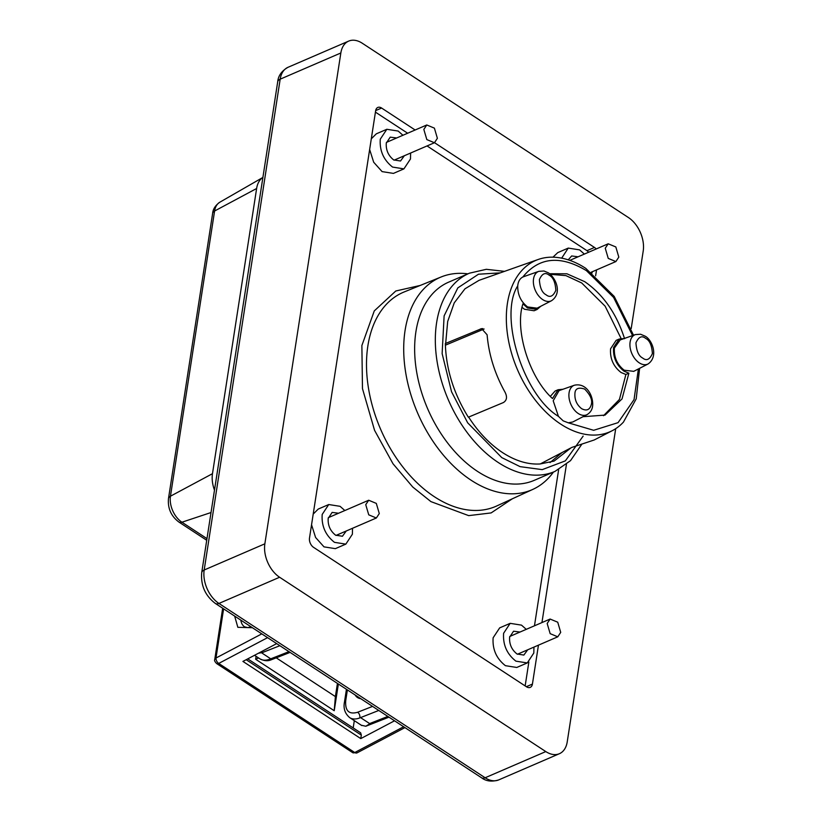 <?xml version="1.0" encoding="UTF-8"?>
<svg xmlns="http://www.w3.org/2000/svg" width="822" height="822" viewBox="0 0 822 822"><rect width="100%" height="100%" fill="white"/><g stroke="black" fill="none" stroke-linecap="round" stroke-linejoin="round"><path stroke-width="1.23" d="M256.628 188.495L214.593 211.007A8.569 4.583 -171.2 0 0 212.631 213.381C213.001 209.096 215.405 205.366 219.854 202.191L262.896 177.439A25.842 16.646 66.6 0 0 256.628 188.495L212.477 473.688A25.842 16.646 66.6 0 0 214.491 490.138M288.964 651.661L270.736 658.823L261.406 652.689L258.385 653.264M361.351 725.24L365.78 726.258L369.869 723.73L360.293 717.452L359.902 717.873C360.046 715.222 359.265 713.352 357.56 712.284L372.551 706.396M360.776 698.69A23.633 12.936 123.2 0 1 357.508 697.529A23.633 12.936 123.2 0 1 355.145 695.001M347.387 689.915L345.733 700.591C344.963 710.814 348.898 714.708 357.56 712.284M615.709 428.663L567.231 741.834A25.842 16.646 -113.4 0 1 559.381 753.712A25.842 16.646 -113.4 0 1 545.798 751.575L279.603 577.25A25.842 16.646 -113.4 0 1 264.859 543.815L340.842 52.978A25.842 16.646 -113.4 0 1 348.692 41.1A25.842 16.646 -113.4 0 1 362.276 43.237L628.46 217.563A25.842 16.646 -113.4 0 1 643.215 251.008L631.214 328.523M250.124 627.207A23.633 12.936 123.2 0 1 249.919 626.087M394.529 720.802L360.776 738.598L242.922 661.412L276.675 643.616M360.776 738.598L361.32 735.115L360.653 732.823L247.741 658.874M353.193 727.932L354.313 720.658M290.084 652.391L270.767 659.974L270.109 659.069A25.842 14.149 123.2 0 1 259.916 658.833L254.522 655.298M270.736 658.823L270.109 659.069M538.451 645.157L532.43 684.068A7.182 4.634 -113.4 0 1 530.241 687.367A7.182 4.634 -113.4 0 1 526.47 686.781L313.593 547.37A7.182 4.634 -113.4 0 1 309.493 538.071L375.644 110.744A7.182 4.634 -113.4 0 1 377.822 107.446A7.182 4.634 -113.4 0 1 381.603 108.042L415.141 129.999M434.54 142.699L594.481 247.453A7.182 4.634 -113.4 0 1 596.186 248.984M596.546 269.904L595.621 275.832M566.43 464.399L541.945 622.573M338.356 684.007L334.225 710.711L255.652 659.254L256.104 656.336M267.582 637.656L218.714 663.436L354.755 752.531A4.285 2.548 62.2 0 0 357.046 752.87L404.938 727.614M214.748 659.46L216.001 658.011L223.605 608.866M558.641 469.629L534.464 625.799M528.854 662.049L525.155 685.918M588.696 252.21L586.99 250.679L594.481 247.453M375.428 112.131L407.661 133.236M427.05 145.936L586.99 250.679M258.581 657.96L255.652 659.254M334.225 710.711L335.386 696.583L276.223 657.836M337.431 683.401L335.386 696.583M410.61 153.036L410.476 158.965L403.921 168.87L392.587 167.082C383.586 160.013 379.487 150.714 380.278 139.185L386.833 129.28L376.342 133.811L371.297 138.815M369.643 149.512L373.691 162.242L382.096 171.613L393.43 173.401L403.921 168.87M561.683 258.139L568.259 248.09L557.768 252.621L552.959 257.183M510.164 623.343L499.673 627.874L493.128 637.79C492.327 649.318 496.426 658.617 505.427 665.686L516.761 667.464L527.262 662.943L515.918 661.155C506.917 654.086 502.817 644.787 503.619 633.259L510.164 623.343L521.497 625.131L526.275 629.344M311.548 524.765L315.597 537.496L324.002 546.866L335.335 548.654L345.836 544.123L334.492 542.345C325.491 535.266 321.392 525.967 322.193 514.438L328.738 504.533L340.072 506.321L344.839 510.524M328.738 504.533L318.248 509.065L313.203 514.079M386.833 129.28L398.167 131.058L402.934 135.27M568.259 248.09L579.592 249.878L584.36 254.09M592.035 271.856L592.117 272.935M533.94 647.109L533.807 653.028L527.262 662.943M352.515 528.289L352.381 534.218L345.836 544.123M553.453 472.054A115.686 74.514 -113.4 0 1 532.923 489.347A115.686 74.514 -113.4 0 1 471.109 480.223A115.686 74.514 -113.4 0 1 405.297 370.085A115.686 74.514 -113.4 0 1 441.219 276.942A115.686 74.514 -113.4 0 1 467.882 273.849M477.541 471.407A107.949 69.531 -113.4 0 1 416.24 369.397A107.949 69.531 -113.4 0 1 448.709 282.131L469.383 273.202A107.949 69.531 -113.4 0 0 436.924 360.468A107.949 69.531 -113.4 0 0 498.214 462.478A107.949 69.531 -113.4 0 0 554.963 471.407L534.29 480.336A107.949 69.531 -113.4 0 1 477.541 471.407M404.342 155.738L400.53 160.999L393.697 159.93C388.303 155.656 385.837 150.046 386.278 143.12L390.224 137.151L396.666 137.973M568.238 259.844L571.65 255.961L578.092 256.793M527.673 649.812L523.861 655.072L517.028 653.993C511.644 649.719 509.167 644.119 509.619 637.184L513.565 631.214L520.007 632.046M346.247 531.002L342.435 536.252L335.602 535.184C330.218 530.909 327.742 525.299 328.194 518.374L332.139 512.404L338.582 513.236M423.833 129.424L426.772 124.975L434.396 128.14L437.386 138.302L434.448 142.74L426.824 139.586L423.833 129.424M605.259 248.244L608.198 243.795L615.822 246.949L618.812 257.111L615.873 261.56L608.249 258.406L605.259 248.244M547.175 623.497L550.113 619.048L557.727 622.203L560.717 632.365L557.778 636.814L550.165 633.659L547.175 623.497M365.749 504.677L368.688 500.238L376.301 503.393L379.291 513.555L376.353 517.994L368.739 514.839L365.749 504.677M468.632 417.083L468.304 417.134C453.744 393.707 446.089 369.181 445.339 343.555L481.61 328.625L487.107 334.79C488.792 354.59 494.762 373.702 505.006 392.135C507.431 396.892 506.886 400.365 503.383 402.554L468.632 417.083C478.394 432.249 489.707 444.086 502.55 452.593C515.435 460.937 527.981 464.718 540.218 463.957L571.876 447.404L594.193 439.986L612.205 430.707A93.359 60.14 -113.4 0 1 560.727 424.121A93.359 60.14 -113.4 0 1 507.431 333.948A93.359 60.14 -113.4 0 1 538.266 259.454A93.359 60.14 -113.4 0 1 552.23 257.173C563.419 257.337 574.588 261.067 585.767 268.362L614.198 296.413L633.536 335.222M538.266 259.454L479.062 280.333L464.964 288.81L454.258 302.845L447.682 321.494L445.668 343.493M540.218 463.957L554.079 461.101L570.982 447.867M639.608 368.328L636.218 398.824L623.446 422.107A93.359 60.14 -113.4 0 1 612.205 430.707M550.021 462.601L562.001 452.573M484.107 329.006L445.38 345.189M572.615 422.066L587.062 414.617A16.019 10.316 -113.4 0 1 578.226 413.487A16.019 10.316 -113.4 0 1 569.081 392.762A16.019 10.316 -113.4 0 1 574.373 385.23L559.052 390.635L553.196 400.797L558.426 416.353L563.173 420.854L568.31 422.816L572.708 422.015M551.521 300.718C562.176 293.526 556.504 278.607 548.459 272.883L544.01 271.003L538.831 271.332A16.019 10.316 -113.4 0 0 533.54 284.114A16.019 10.316 -113.4 0 0 542.684 299.588A16.019 10.316 -113.4 0 0 551.521 300.718L537.074 308.168L527.632 306.955C520.901 301.736 517.603 294.718 517.716 285.892C518.179 281.484 519.874 278.535 522.813 277.024L523.635 276.695M633.752 371.349L624.186 370.198C617.086 364.557 613.829 357.169 614.414 348.025L620.199 339.928M624.001 338.592L619.151 339.065L613.582 347.49C612.893 357.251 616.377 365.153 624.042 371.184L628.892 373.188L622.018 398.947L605.043 415.089L583.004 416.713M562.988 389.248L558.128 389.731L552.507 398.536C529.378 377.822 514.336 329.601 522.956 303.811L527.477 307.942L537.105 309.462L540.784 306.246M549.62 273.716L566.913 273.788L584.719 281.669C603.245 294.512 616.521 313.521 624.566 338.705M619.017 339.126L616.14 340.37L610.571 348.785C609.893 358.577 613.387 366.478 621.031 372.479L625.881 374.493L628.892 373.188M621.103 338.52L605.136 306.185L581.709 282.974L565.947 275.617L550.329 274.312M522.124 307.418L524.467 309.247L534.095 310.757L537.105 309.462M558.128 389.731L555.117 391.025L550.37 396.338M603.512 415.696L619.439 399.441L625.881 374.493M277.702 81.789L201.719 572.626A8.569 4.583 8.8 0 1 204.185 570.006L280.179 79.169A25.842 16.646 -113.4 0 1 288.029 67.291C281.689 70.898 278.257 75.737 277.702 81.789A8.569 4.583 8.8 0 1 280.179 79.169L340.842 52.978M201.719 572.626C200.65 585.418 205.202 595.693 215.354 603.451A8.569 4.696 -56.8 0 0 218.94 603.44A25.842 16.646 -113.4 0 1 204.185 570.006L264.859 543.815M559.381 753.712L498.718 779.903C491.864 781.989 486.141 781.28 481.548 777.776A8.569 4.696 -56.8 0 0 485.134 777.766L218.94 603.44L279.603 577.25M498.718 779.903A25.842 16.646 -113.4 0 1 485.134 777.766L545.798 751.575M261.643 652.863L279.87 645.702M360.529 717.627L378.757 710.465M387.85 716.424L369.623 723.586M251.131 626.888L247.73 627.587L244.586 626.837A23.633 12.936 123.2 0 1 240.825 620.137M261.797 633.865L216.001 658.011A4.285 2.548 62.2 0 0 218.714 663.436A4.285 2.343 123.2 0 1 216.648 663.559L352.7 752.664A4.285 2.343 -56.8 0 0 354.755 752.531L403.633 726.751M234.65 616.089L237.846 627.32L252.405 627.72M206.98 538.626L181.929 522.217L211.028 512.527M212.477 473.688L170.452 496.2A20.108 12.957 66.6 0 0 181.929 522.217A8.569 4.696 123.2 0 1 178.857 522.021L206.723 540.28M219.854 202.191A20.108 12.957 66.6 0 0 214.593 211.007L170.452 496.2A8.569 4.583 -171.2 0 0 168.479 498.574C167.626 508.315 171.089 516.134 178.857 522.021M361.803 725.559L349.71 717.647C344.911 713.558 343.175 708.307 344.5 701.906A4.285 2.291 8.8 0 1 345.733 700.591M349.71 717.647A25.842 14.149 -56.8 0 0 359.902 717.873M216.001 658.011A4.285 2.517 -175.2 0 0 214.727 659.624C214.213 660.426 214.861 661.741 216.648 663.559M361.32 735.115L246.168 659.706M381.603 108.042L375.664 110.6M526.337 686.699L532.43 684.068M420.206 285.45L395.783 290.998L374.277 310.911L361.875 345.548L362.471 388.611L374.565 430.338L392.998 463.752L412.757 487.025L430.923 501.615L468.684 515.63L491.124 512.918L512.322 498.8M441.219 276.942L404.311 291.892A116.59 75.1 66.6 0 0 368.102 385.765A116.59 75.1 66.6 0 0 434.427 496.765A116.59 75.1 66.6 0 0 496.735 505.962L532.923 489.347M583.147 436.102L565.341 460.885L542.243 469.629L520.1 466.649L501.78 457.607L467.677 422.816L451.555 391.786L442.133 353.604L444.116 315.874L457.823 287.895L478.476 274.219L500.208 272.873M558.426 416.353C523.285 395.228 498.471 315.71 517.716 285.892M522.813 277.024C538.975 257.142 560.183 255.015 586.425 270.644L613.582 297.41L632.57 335.571M482.771 328.595L480.418 328.975M638.396 368.944L634.039 399.626L618.052 422.662L593.659 430.296L568.31 422.816M574.927 393.491C575.184 388.549 578.431 387.07 584.668 389.063C590.319 394.868 592.549 399.924 591.367 404.26C589.929 409.829 586.682 411.308 581.627 408.678C576.767 404.814 574.537 399.749 574.927 393.491M635.396 334.575L640.574 334.246L645.023 336.116C652.093 339.578 658.874 356.471 648.075 363.961A16.019 10.316 -113.4 0 1 639.249 362.831A16.019 10.316 -113.4 0 1 630.104 342.096A16.019 10.316 -113.4 0 1 635.396 334.575L620.065 339.979M645.691 338.407C649.657 340.39 651.897 345.456 652.391 353.594C649.699 359.646 646.452 361.125 642.65 358.022C638.673 356.039 636.444 350.973 635.951 342.836C638.643 336.784 641.89 335.304 645.691 338.407M549.127 275.165C553.093 277.158 555.333 282.223 555.826 290.361C553.134 296.413 549.887 297.883 546.085 294.779C542.119 292.796 539.879 287.731 539.386 279.593C542.078 273.541 545.325 272.061 549.127 275.165M481.548 777.776L215.354 603.451M348.692 41.1L288.029 67.291M270.767 659.974C267.53 661.248 263.913 660.867 259.916 658.833M388.97 717.154L365.78 726.258M344.5 701.906L346.442 689.309M214.727 659.624L222.67 608.249M212.631 213.381L168.479 498.574M352.7 752.664L357.046 752.87M386.412 142.401L426.772 124.975M569.81 260.369L608.198 243.795M509.743 636.475L550.113 619.048M328.317 517.665L368.688 500.238M554.963 471.407L570.519 460.659L581.955 444.024M394.087 160.167L434.448 142.74M591.193 272.216L615.873 261.56M517.418 654.24L557.778 636.814M335.993 535.42L376.353 517.994M504.513 271.352L486.295 269.308L469.383 273.202M574.373 385.23C586.805 382.435 593.7 396.451 592.59 406.212C592.138 409.849 590.288 412.654 587.062 414.617M538.831 271.332L523.511 276.737M648.075 363.961L633.639 371.4"/></g></svg>
